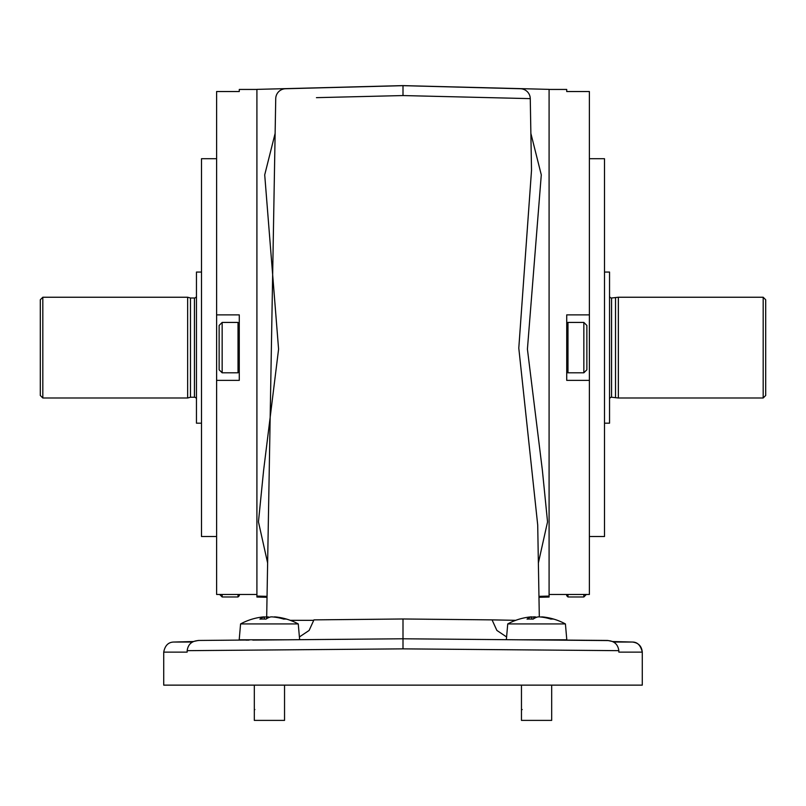 <?xml version="1.0" encoding="UTF-8"?>
<svg xmlns="http://www.w3.org/2000/svg" width="806" height="806" viewBox="0 0 806 806"><rect width="100%" height="100%" fill="white"/><g stroke="black" fill="none" stroke-linecap="round" stroke-linejoin="round"><path stroke-width="1.21" d="M612.399 641.526L632.468 642.05C637.415 642.029 640.689 645.384 642.281 652.125L642.281 685.13L163.719 685.13L163.719 652.125C164.978 645.626 168.252 642.261 173.532 642.05L192.523 642.05M613.487 642.05L632.468 642.05C638.423 642.795 641.697 646.15 642.281 652.125L618.847 652.125L618.847 650.664L403 648.86L187.153 650.664L187.153 652.125L163.719 652.125M252.802 640.095L403 638.785L403 618.978L492.063 619.874L496.869 630.423L506.601 636.962M489.554 97.657L530.267 98.634L531.517 170.318L518.792 348.121L537.713 525.018L539.315 616.882M555.808 639.793L559.908 640.155M520.464 88.741L403 85.668L520.464 88.741A10.075 10.075 0 0 1 530.267 98.634L403 95.561L316.446 97.657M266.685 616.882L275.733 98.634A10.075 10.075 0 0 1 285.536 88.741L403 85.668L403 95.561M403 85.668L285.536 88.741M248.913 640.125L246.092 640.155M531.799 619.058L531.628 616.882L531.094 616.882A60.42 55.604 77.1 0 0 527.527 617.295A60.45 60.45 0 0 0 507.74 623.935L506.359 639.682L403 638.785L607.714 640.568L518.449 639.793L566.799 639.793L565.419 623.935A60.45 60.45 0 0 0 545.632 617.295A60.42 55.604 -77.1 0 0 542.055 616.882L541.531 616.882L542.055 617.164M299.399 636.952L309.121 630.443L313.937 619.874L402.849 618.988M403 648.86L403 638.785L299.641 639.682L298.26 623.935A60.45 60.45 0 0 0 278.473 617.295A60.42 55.604 -77.1 0 0 274.906 616.882L274.372 616.882L274.896 617.164M264.65 619.058L263.945 616.882A60.42 55.604 77.1 0 0 260.368 617.295A60.45 60.45 0 0 0 240.581 623.935L239.201 639.793L286.049 639.803M403 94.161L403 93.043M538.962 596.349L549.087 596.087L549.087 597.034L549.087 89.375L403 85.607L256.913 89.375L256.913 597.034L267.028 597.296L256.913 597.034L256.913 596.087L267.038 596.349M549.087 597.034L538.972 597.296M403 85.607L403 89.909M530.882 133.443L541.289 174.862L527.416 349.169L542.367 470.2L547.546 521.865L538.378 562.981M558.991 640.125L557.087 640.125M557.369 640.014L607.714 640.458L612.661 641.536M492.063 619.874L515.709 620.328M607.714 640.568C614.222 640.961 617.93 644.326 618.847 650.664M187.153 650.664C188.06 644.337 191.768 640.972 198.286 640.568M248.631 640.014L198.286 640.458L193.329 641.536M290.291 620.328L313.071 620.328M267.622 562.981L258.454 521.865L263.633 470.2L278.584 349.169L264.711 174.862L275.118 133.443M566.719 91.531L566.719 89.446L566.719 91.531L589.388 91.531L589.388 594.455L549.087 594.455M566.719 89.446L549.087 89.446M589.388 314.874L566.719 314.874L566.719 380.361L589.388 380.361M589.388 158.711L604.5 158.711L604.5 536.524L589.388 536.524M239.281 89.446L239.281 91.531L239.281 89.446L256.913 89.446M216.613 158.711L201.5 158.711L201.5 536.524L216.613 536.524M216.613 380.361L239.281 380.361L239.281 314.874L216.613 314.874L216.613 594.455L256.913 594.455M239.281 91.531L216.613 91.531L216.613 314.874M583.846 594.455L583.846 596.974L586.365 594.455M566.719 594.455L566.719 595.715L567.978 596.974L583.846 596.974M586.869 325.453L586.869 369.783L583.846 372.805L583.846 322.43L586.869 325.453M566.719 371.546A1.259 1.259 0 0 0 567.978 372.805L583.846 372.805M566.719 323.69A1.259 1.259 0 0 1 567.978 322.43L583.846 322.43M239.281 594.455L239.281 595.715L239.281 594.455M238.022 594.455L238.022 596.974L222.154 596.974L222.154 594.455M222.154 372.805L219.131 369.783L219.131 325.453L222.154 322.43L222.154 372.805L238.022 372.805L238.022 322.43L222.154 322.43M42.819 297.243L187.647 297.243L187.647 397.993L42.819 397.993L40.3 395.474L40.3 299.761L42.819 297.243L42.819 397.993M187.647 297.243L190.468 297.998L190.468 397.237L187.647 397.993M190.468 297.998L194.448 297.998L194.448 397.237L190.468 397.237M196.463 399.252A2.015 2.015 0 0 0 194.448 397.237M196.463 295.983A2.015 2.015 0 0 1 194.448 297.998M201.5 423.18L196.463 423.18L196.463 272.055L201.5 272.055M765.7 395.474L763.181 397.993L763.181 297.243L765.7 299.761L765.7 395.474M609.538 295.983A2.015 2.015 0 0 0 611.553 297.998L618.353 297.243L763.181 297.243M611.553 297.998L611.553 397.237L618.353 397.993L763.181 397.993M611.553 397.237A2.015 2.015 0 0 0 609.538 399.252M604.5 272.055L609.538 272.055L609.538 423.18L604.5 423.18M615.532 297.998L615.532 397.237M618.353 297.243L618.353 397.993M245.911 639.793L243.795 639.793M249.588 639.893L248.802 639.793M521.462 709.572L522.207 709.572M254.313 709.572L254.877 709.572M254.313 685.13L254.313 720.393L284.538 720.393L284.538 685.13M240.581 623.935L298.26 623.935M264.469 616.882A60.42 23.062 84.6 0 0 259.895 619.119A59.291 54.556 -102.9 0 1 262.947 619.028A59.291 54.556 -102.9 0 1 266 619.119A60.42 23.062 95.4 0 1 270.937 616.882L272.226 616.882A60.42 55.604 -102.9 0 1 283.772 619.119A59.291 22.628 95.4 0 1 286.311 619.119A60.42 55.604 -77.1 0 0 278.473 617.295M264.489 617.104A60.42 55.604 102.9 0 1 266.625 616.882L267.904 616.882A60.42 23.062 -95.4 0 1 269.426 617.295M521.462 685.13L521.462 720.393L551.687 720.393L551.687 685.13M507.74 623.935L565.419 623.935M531.094 616.882L531.628 616.882A60.42 23.062 84.6 0 0 527.043 619.119A59.291 54.556 -102.9 0 1 530.096 619.028A59.291 54.556 -102.9 0 1 533.159 619.119A60.42 23.062 95.4 0 1 538.096 616.882L539.375 616.882A60.42 55.604 -102.9 0 1 550.931 619.119A59.291 22.628 95.4 0 1 553.46 619.119A60.42 55.604 -77.1 0 0 545.632 617.295M531.718 617.094A60.42 55.604 102.9 0 1 533.774 616.882L535.063 616.882A60.42 23.062 -95.4 0 1 536.574 617.295M567.978 594.455L567.978 596.974M567.978 322.43L567.978 372.805M266.564 618.736L266.625 616.882M267.985 617.91L267.904 616.882M533.713 618.736L533.774 616.882M535.144 617.91L535.063 616.882M193.601 641.526L173.532 642.05M250.192 639.793L247.009 640.125M238.022 596.974L239.281 595.715M219.635 594.455L222.154 596.974M238.022 322.43L239.281 323.69M238.022 372.805L239.281 371.546M531.698 616.862L531.889 619.058"/></g></svg>
